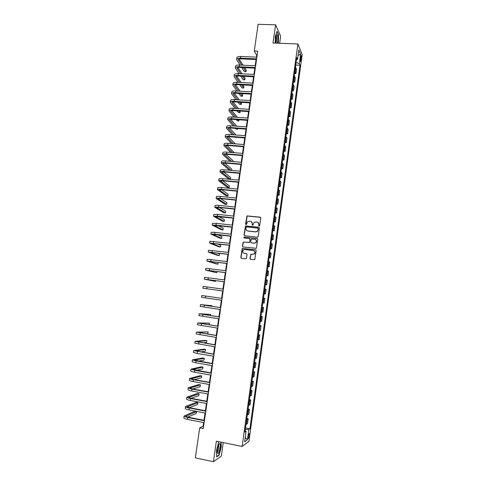 <?xml version="1.0" encoding="UTF-8"?>
<svg xmlns="http://www.w3.org/2000/svg" width="486" height="486" viewBox="0 0 486 486"><rect width="100%" height="100%" fill="white"/><g stroke="black" fill="none" stroke-linecap="round" stroke-linejoin="round"><path stroke-width="0.73" d="M259.117 226.075L259.688 225.625L260.763 217.947L260.156 217.151L246.967 215.912L245.57 224.046L246.347 224.508L247.641 221.567L250.326 221.233C251.675 221.525 252.313 222.375 252.252 223.791L252.113 224.781L252.908 225.231L254.154 222.327L256.887 221.956C258.242 222.248 258.892 223.104 258.831 224.52L258.692 225.516L259.117 226.075M249.318 435.656L249.312 433.725C248.929 433.445 248.559 434.363 248.182 436.458L248.188 438.396C248.571 438.664 248.947 437.752 249.318 435.656M249.962 258.582L250.569 259.403L254.755 259.639L256.177 250.606L255.569 249.792L242.283 248.419L240.813 257.434L241.414 258.248L245.716 258.789L246.53 258.151L247.046 254.482L246.445 253.668L244.312 253.4C242.581 252.714 242.265 251.584 243.365 249.998L244.859 249.525L253.242 250.545C254.95 251.195 255.29 252.313 254.269 253.899L250.709 254.464L249.962 258.582L250.49 259.384M279.65 43.272L280.659 36.122L275.592 24.816L272.998 43.029L297.912 43.953L242.143 446.427L216.367 441.197L213.451 461.7L195.348 457.867L199.691 427.887L203.282 428.597L257.738 51.164L254.257 51.024L256.687 55.283L256.42 57.129M275.592 24.816L258.127 24.3L254.257 51.024M257.337 237.223L258.145 236.579L259.348 228.031L258.74 227.229L245.521 225.947L244.021 234.938L244.622 235.74L257.337 237.223M257.762 239.3L256.329 248.322L243.018 246.979L242.423 246.171L243.2 242.046L248.887 242.49L249.701 241.852L250.041 239.422L249.44 238.62L244.087 237.988L243.857 237.089L257.155 238.492L257.762 239.3M300.548 56.898L300.421 61.412C300.646 61.728 300.858 61.297 301.047 60.112L301.174 55.604C300.943 55.289 300.737 55.72 300.548 56.898M297.912 43.953L302.183 54.657L248.923 441.379L242.143 446.427M296.484 59.778L297.511 59.347L296.782 57.627L244.938 432.072L246.062 431.325L245.108 430.863M297.511 59.347L298.811 49.943L300.597 54.353L299.315 63.611L296.12 62.421M295.755 65.057L300.014 65.246L299.315 63.611M300.014 65.246L249.913 428.743L248.844 429.46L247.423 439.757L244.61 441.804L246.062 431.325M213.451 461.7L221.343 456.075L223.244 442.594M203.67 422.571L203.154 426.131L199.691 427.887M256.073 59.529L255.174 65.768M254.834 68.149L253.923 74.431M253.583 76.794L252.671 83.118M252.331 85.463L251.414 91.824M251.08 94.15L250.156 100.553M249.822 102.856L248.893 109.307M248.559 111.586L247.623 118.08M247.295 120.34L246.353 126.876M246.031 129.118L245.084 135.691M244.762 137.915L243.808 144.536M243.486 146.736L242.526 153.4M242.21 155.581L241.244 162.281M240.928 164.444L239.956 171.194M239.647 173.332L238.669 180.124M238.359 182.244L237.375 189.078M237.071 191.174L236.081 198.057M235.777 200.135L234.781 207.054M234.483 209.114L233.474 216.082M233.183 218.117L232.168 225.127M231.883 227.138L230.862 234.197M230.577 236.19L229.55 243.292M229.264 245.26L228.232 252.41M227.952 254.354L226.913 261.553M226.634 263.479L225.589 270.714M225.316 272.622L224.265 279.906M223.991 281.783L222.934 289.115M222.667 290.974L221.604 298.343M221.337 300.202L220.267 307.577M219.994 309.467L218.931 316.836M218.657 318.755L217.594 326.118M217.309 328.074L216.252 335.425M215.96 337.412L214.903 344.75M214.612 346.773L213.554 354.106M213.257 356.159L212.2 363.485M211.896 365.575L210.839 372.89M210.535 375.01L209.478 382.318M209.168 384.475L208.117 391.771M207.801 393.958L206.744 401.248M206.429 403.471L205.378 410.755M205.049 413.009L203.999 420.281M257.143 55.301L256.687 55.283M203.622 426.228L203.154 426.131M294.577 73.58L295.913 73.641L296.527 69.206L295.458 67.208M293.392 82.122L294.729 82.195L295.342 77.748L294.267 75.81M292.208 90.688L293.544 90.767L294.164 86.308L293.07 84.43M291.017 99.278L292.353 99.357L292.973 94.885L291.873 93.081M289.826 107.886L291.163 107.971L291.782 103.488L290.677 101.744M288.629 116.519L289.972 116.604L290.592 112.114L289.474 110.437M287.433 125.169L288.775 125.26L289.395 120.759L288.265 119.149M286.23 133.844L287.572 133.942L288.198 129.428L287.056 127.879M285.027 142.538L286.369 142.641L286.995 138.115L285.847 136.639M283.818 151.255L285.167 151.365L285.792 146.827L284.632 145.417M282.609 159.997L283.958 160.107L284.583 155.556L283.411 154.214M281.394 168.757L282.743 168.873L283.374 164.317L282.19 163.035M280.179 177.542L281.528 177.663L282.159 173.089L280.963 171.88M278.964 186.345L280.313 186.472L280.944 181.892L279.736 180.749M277.737 195.178L279.092 195.305L279.723 190.712L278.508 189.637M276.516 204.023L277.864 204.163L278.502 199.558L277.269 198.555M275.283 212.898L276.637 213.038L277.275 208.421L276.036 207.486M274.055 221.792L275.41 221.944L276.048 217.309L274.797 216.446M272.822 230.71L274.177 230.862L274.815 226.221L273.551 225.425M271.583 239.653L272.938 239.811L273.582 235.157L272.306 234.434M270.338 248.613L271.698 248.777L272.342 244.112L271.054 243.456M269.098 257.598L270.453 257.768L271.103 253.091L269.803 252.507M267.847 266.607L269.208 266.784L269.858 262.094L268.545 261.583M266.595 275.641L267.956 275.823L268.606 271.121L267.288 270.678M265.344 284.699L266.705 284.881L267.355 280.167L266.024 279.802M264.086 293.775L265.447 293.963L266.103 289.237L264.755 288.945M262.823 302.887L264.19 303.07L264.846 298.331L263.485 298.112M262.221 307.255L263.582 307.45L262.215 307.304M261.553 312.091L262.926 312.2L263.582 307.45M260.958 316.392L262.319 316.593L260.939 316.52M260.271 321.319L261.662 321.355L262.319 316.593M259.688 325.553L261.055 325.76L259.658 325.76M258.995 330.571L260.393 330.535L261.055 325.76M258.418 334.733L259.785 334.945L258.376 335.024M257.708 339.848L259.123 339.732L259.785 334.945M257.143 343.942L258.509 344.161L257.088 344.313M256.42 349.148L257.847 348.96L258.509 344.161M255.861 353.17L257.234 353.395L255.8 353.62M255.132 358.474L256.565 358.206L257.234 353.395M254.585 362.428L255.952 362.659L254.506 362.957M253.838 367.823L255.284 367.483L255.952 362.659M253.297 371.705L254.67 371.942L253.212 372.319M252.538 377.197L254.002 376.778L254.67 371.942M252.009 381.012L253.382 381.249L251.912 381.704M251.238 386.595L252.708 386.103L253.382 381.249M250.715 390.337L252.088 390.58L250.612 391.115M249.932 396.017L251.42 395.446L252.088 390.58M249.421 399.686L250.794 399.942L249.306 400.549M248.625 405.464L250.126 404.814L250.794 399.942M248.127 409.066L249.5 409.321L247.994 410.008M247.313 414.935L248.826 414.206L249.5 409.321M246.821 418.464L248.2 418.725L246.681 419.491M245.995 424.43L247.52 423.628L248.2 418.725M245.521 427.887L249.913 428.743M295.913 73.641L294.838 71.673M294.729 82.195L293.647 80.287M293.544 90.767L292.451 88.926M292.353 99.357L291.254 97.583M291.163 107.971L290.051 106.264M289.972 116.604L288.848 114.963M288.775 125.26L287.639 123.687M287.572 133.942L286.424 132.429M286.369 142.641L285.215 141.201M285.167 151.365L283.994 149.986M283.958 160.107L282.773 158.8M282.743 168.873L281.552 167.634M281.528 177.663L280.325 176.491M280.313 186.472L279.098 185.373M279.092 195.305L277.864 194.272M277.864 204.163L276.631 203.197M276.637 213.038L275.392 212.145M275.41 221.944L274.147 221.112M274.177 230.862L272.901 230.109M272.938 239.811L271.656 239.124M257.483 238.62L257.155 238.492M271.698 248.777L270.404 248.164M270.453 257.768L269.147 257.222M269.208 266.784L267.889 266.31M267.956 275.823L266.632 275.422M266.705 284.881L265.362 284.553M265.447 293.963L264.098 293.708M245.315 429.375L248.844 429.46M298.058 55.398L300.597 54.353M247.423 439.757L245.193 437.582M278.296 43.224L278.587 34.706L277.056 31.329L275.337 36.25L275.21 43.108M219.222 441.78L218.785 442.053L216.531 450.267L216.677 456.907L219.046 455.242L221.239 447.138L221.154 442.169M218.676 455.169L219.046 455.242M259.002 226.045L258.995 224.629L257.945 222.363M251.347 221.622L252.428 223.894L252.428 225.316M260.557 217.339L247.149 216.027L245.898 224.587M259.111 227.387L245.703 226.051L244.203 235.036L244.476 235.71M258.242 228.712L257.817 228.153L246.663 226.895L246.098 227.345L245.952 228.384C245.892 229.799 246.53 230.65 247.872 230.947L255.502 231.822L257.264 231.275L258.406 228.815L258.096 228.28M247.137 230.729L247.872 230.947M258.406 228.815L257.428 231.372L255.672 231.919L248.054 231.05M249.761 238.741L250.217 239.513L249.622 242.405L243.383 242.131L242.605 246.25L242.915 246.955M257.325 238.583L244.409 237.071L244.021 237.976M254.251 243.128L255.776 242.629C256.857 241.044 256.529 239.914 254.798 239.246L251.286 239.076L250.685 241.967L251.292 242.775L254.421 243.219L255.946 242.721C256.924 241.469 256.79 240.4 255.539 239.501M254.421 243.219L251.469 242.866M253.874 250.746C255.205 251.584 255.393 252.665 254.439 253.978L250.885 254.536L250.138 258.655M243.923 253.309L244.312 253.4M246.712 253.759L244.488 253.479M255.861 249.901L242.471 248.498L241.001 257.507L241.354 258.236M236.591 59.341L236.828 57.737C237.04 56.838 238.353 56.412 240.764 56.455L256.875 57.148M240.066 65.063L236.573 59.444C236.791 58.545 238.104 58.126 240.515 58.168L256.626 58.873M256.529 59.547L240.959 58.861C239.349 58.83 238.474 59.116 238.328 59.711L241.73 65.142M243.328 67.603L246.007 71.721L246.244 70.093L244.677 67.669M239.112 59.043L243.091 65.203M246.007 71.721L244.385 71.642L241.682 67.524M235.333 67.87L235.57 66.26C235.783 65.391 237.095 64.984 239.507 65.039L255.63 65.792M239.027 73.684L235.321 67.967C235.528 67.104 236.84 66.704 239.258 66.758L255.381 67.524M255.284 68.174L239.701 67.433C238.091 67.39 237.217 67.663 237.077 68.234L240.692 73.769M242.35 76.223L244.823 79.868L245.059 78.24L243.753 76.29M237.903 67.578L242.107 73.842M244.823 79.868L243.194 79.783L240.704 76.138M234.076 76.424L234.313 74.801C234.519 73.969 235.832 73.58 238.243 73.647L254.378 74.455M238.006 82.328L234.064 76.515C234.264 75.682 235.576 75.306 237.994 75.373L254.129 76.193M254.038 76.818L238.444 76.023C236.834 75.974 235.959 76.229 235.819 76.782L239.665 82.42M241.39 84.862L243.632 88.039L243.869 86.405L242.848 84.941M236.688 76.144L241.141 82.499M243.632 88.039L242.01 87.948L239.744 84.771M232.812 84.995L233.055 83.367C233.256 82.565 234.562 82.201 236.98 82.274L253.127 83.142M236.998 90.997L232.8 85.08C233.001 84.285 234.307 83.926 236.725 84.005L252.872 84.88M252.787 85.487L237.18 84.631C235.57 84.576 234.695 84.819 234.562 85.354L238.662 91.095M240.455 93.531L242.441 96.222L242.678 94.588L241.973 93.616M235.479 84.728L240.193 91.18M242.441 96.222L240.813 96.125L238.808 93.434M231.549 93.585L231.792 91.951C231.986 91.18 233.292 90.839 235.71 90.925L251.87 91.848M236.014 99.691L231.536 93.67C231.731 92.905 233.037 92.571 235.455 92.656L251.614 93.598M251.535 94.175L235.917 93.263C234.301 93.203 233.432 93.427 233.298 93.938L237.678 99.794M239.543 102.224L241.244 104.429L241.487 102.789L241.129 102.321M234.27 93.336L239.276 99.891M241.244 104.429L239.616 104.326L237.903 102.121M277.306 43.187C278.205 40.405 277.895 34.196 276.88 34.761L276.85 34.773C275.793 36.389 275.465 39.166 275.86 43.108L275.866 43.133M275.878 42.829C276.753 41.055 276.899 38.923 276.315 36.426L276.121 36.25M276.947 31.651L278.399 34.852L278.077 43.218M217.388 449.574L217.26 452.557C218.062 454.677 219.022 453.074 220.14 447.746C220.456 445.121 220.304 443.742 219.666 443.615C218.749 444.137 217.989 446.124 217.388 449.574M217.224 451.931C217.874 451.743 218.421 450.382 218.864 447.855L218.591 445.024M220.936 442.126L221.027 447.156L218.9 455.011L216.671 456.573M218.755 442.163L219.332 441.798M230.279 102.2L230.522 100.559C230.716 99.818 232.016 99.496 234.44 99.6L250.606 100.584M235.054 108.414L230.267 102.285C230.461 101.55 231.767 101.234 234.185 101.331L250.357 102.333M250.278 102.886L234.647 101.92C233.031 101.853 232.162 102.06 232.035 102.552L236.712 108.518M238.669 110.942L240.048 112.655L240.284 111.045M233.067 101.969L238.389 108.627M240.048 112.655L238.419 112.552L237.022 110.832M229.009 110.838L229.252 109.186C229.441 108.481 230.741 108.184 233.165 108.293L249.342 109.338M234.124 117.156L228.997 110.917C229.185 110.219 230.486 109.921 232.909 110.03L249.093 111.087M249.014 111.616L233.377 110.595C231.761 110.522 230.893 110.717 230.765 111.185L235.783 117.272M237.824 119.69L238.851 120.905L239.015 119.769M231.865 110.62L237.533 117.393M238.851 120.905L237.217 120.789L236.184 119.574M227.734 119.495L227.977 117.837C228.159 117.162 229.465 116.889 231.889 117.005L248.079 118.11M233.225 125.935L227.721 119.568C227.904 118.906 229.21 118.633 231.628 118.754L247.824 119.866M247.751 120.376L232.101 119.295C230.486 119.21 229.617 119.392 229.495 119.835L234.878 126.05M237.016 128.462L237.648 129.167L237.739 128.517M230.668 119.301L236.718 126.184M237.648 129.167L236.014 129.051L235.382 128.34M226.458 128.176L226.701 126.512C226.877 125.868 228.183 125.613 230.607 125.746L246.809 126.907M232.363 134.731L226.446 128.243C226.622 127.611 227.922 127.362 230.346 127.496L246.554 128.669M246.487 129.148L230.82 128.012C229.204 127.921 228.341 128.091 228.22 128.511L234.015 134.859M229.483 128L235.953 135.005M236.439 137.453L234.629 137.143M225.176 136.876L225.425 135.205C225.595 134.598 226.895 134.361 229.319 134.507L245.539 135.728M231.549 143.564L225.17 136.943C225.34 136.341 226.634 136.116 229.064 136.256L245.284 137.495M245.217 137.951L229.544 136.754C227.922 136.657 227.059 136.809 226.944 137.21L233.201 143.698M228.299 136.73L235.242 143.856M223.894 145.6L224.143 143.917C224.307 143.346 225.607 143.133 228.031 143.285L244.264 144.573M230.789 152.428L223.882 145.66C224.052 145.095 225.346 144.889 227.776 145.047L244.008 146.341M243.942 146.772L228.256 145.514C226.64 145.411 225.771 145.551 225.662 145.928L232.436 152.561M234.222 152.707L227.126 145.478M222.606 154.341L222.855 152.653C223.019 152.112 224.313 151.924 226.743 152.094L242.982 153.436M230.091 161.322L222.594 154.402C222.758 153.874 224.052 153.685 226.482 153.855L242.727 155.21M242.666 155.617L226.968 154.305C225.352 154.19 224.483 154.311 224.374 154.669L231.737 161.461M232.928 161.565L233.049 160.757L225.966 154.256M221.312 163.114L221.567 161.413C221.725 160.909 223.019 160.745 225.449 160.915L241.7 162.324M229.477 170.246L221.306 163.168C221.464 162.67 222.758 162.506 225.188 162.689L241.445 164.104M241.39 164.487L225.68 163.114C224.058 162.992 223.196 163.102 223.086 163.43L231.117 170.398M231.64 170.44L231.828 169.122L224.824 163.065M220.024 171.898L220.273 170.197C220.425 169.723 221.719 169.578 224.149 169.766L240.412 171.236M240.102 173.374L224.386 171.941L221.798 172.22L230.364 179.182L228.73 179.024L220.012 171.953C220.164 171.485 221.458 171.351 223.888 171.54L240.157 173.016M230.364 179.182L230.613 177.499L223.706 171.892M218.724 180.713L218.979 179C219.125 178.562 220.413 178.441 222.849 178.641L239.124 180.166M238.82 182.286L223.086 180.798L220.504 181.023L229.143 187.584L227.503 187.426L218.718 180.762C218.864 180.33 220.152 180.215 222.588 180.415L238.869 181.958M229.143 187.584L229.386 185.901L222.612 180.756M217.424 189.546L217.679 187.821C217.819 187.42 219.107 187.323 221.543 187.535L237.83 189.121M237.533 191.223L221.786 189.674L219.204 189.856L227.916 196.01L226.276 195.846L217.418 189.589C217.558 189.194 218.846 189.103 221.282 189.315L237.575 190.919M227.916 196.01L228.159 194.321L221.555 189.649M216.118 198.403L216.373 196.672C216.513 196.301 217.801 196.229 220.237 196.447L236.536 198.1M236.239 200.177L220.48 198.567L217.904 198.707L226.689 204.454L225.042 204.284L216.112 198.446C216.252 198.081 217.54 198.015 219.976 198.233L236.275 199.904M226.689 204.454L226.932 202.765L220.553 198.574M214.812 207.279L215.067 205.542C215.201 205.207 216.489 205.159 218.925 205.39L235.236 207.103M234.938 209.162L219.174 207.492L216.604 207.583L225.455 212.923L223.809 212.746L214.806 207.322C214.94 206.993 216.221 206.945 218.664 207.182L234.975 208.907M225.455 212.923L225.698 211.228L219.605 207.534M213.506 216.185L213.761 214.435L217.613 214.35L233.936 216.13M233.645 218.165L215.292 216.477L224.216 221.409L222.576 221.227L213.5 216.215L217.345 216.149L233.675 217.941M224.216 221.409L224.465 219.708L218.743 216.531M212.188 225.103L212.449 223.347L216.294 223.341L232.63 225.182M232.338 227.193L213.986 225.401L222.983 229.914L221.337 229.726L212.188 225.133L216.027 225.14L232.369 226.992M222.983 229.914L223.226 228.213L217.995 225.565M210.875 234.052L211.131 232.29L214.97 232.344L231.324 234.252M231.032 236.245L212.668 234.343L221.738 238.444L220.091 238.249L210.869 234.076L214.709 234.149L231.057 236.068M221.738 238.444L221.987 236.737L217.412 234.647M229.726 245.315L211.349 243.304L220.492 246.991L218.846 246.791L209.551 243.043L209.812 241.25L230.012 243.346M209.551 243.043L229.744 245.169M220.492 246.991L220.741 245.284L217.084 243.784M228.414 254.415L210.031 252.295L219.247 255.563L217.6 255.357L208.227 252.034L208.488 250.235L228.693 252.465M208.227 252.034L228.432 254.293M219.247 255.563L219.496 253.85L217.175 253.012M227.096 263.534L208.707 261.304L217.995 264.153L216.349 263.941L206.902 261.043L207.164 259.238L227.375 261.608M206.902 261.043L227.108 263.442M217.995 264.153L218.038 262.367M225.777 272.682L207.382 270.338L216.744 272.768L205.572 270.076L205.833 268.272L226.051 270.775M205.572 270.076L225.783 272.61M216.744 272.768L216.926 271.504M204.235 279.128L204.503 277.324L224.726 279.966M224.453 281.85L206.052 279.395L215.486 281.4L204.235 279.134L224.459 281.807M215.486 281.4L215.596 280.641M223.129 291.041L202.899 288.216L203.166 286.4L223.396 289.182M202.899 288.216L223.129 291.029M205.627 296.059L222.066 298.416L201.83 295.5L205.627 296.059L205.359 297.9L221.798 300.269M201.83 295.5L201.562 297.323L205.359 297.9M211.853 306.338L211.951 305.682L200.487 304.619L220.729 307.681M200.487 304.625L200.214 306.447L220.456 309.539M220.729 307.644L202.304 304.88L211.951 305.682M210.511 315.56L210.681 314.393L199.139 313.768L219.386 316.969M199.139 313.78L198.871 315.602L219.119 318.828M219.393 316.908L200.961 314.023L210.681 314.393M209.168 324.812L209.411 323.129L197.79 322.941L218.044 326.282M197.784 322.953L197.516 324.776L217.777 328.147M218.056 326.191L199.612 323.196L209.411 323.129M205.785 333.761L207.88 333.639L208.136 331.883L196.435 332.132L216.695 335.613M196.435 332.151L196.162 333.973L216.428 337.484M216.713 335.498L198.264 332.388L208.136 331.883M202.881 342.794L206.605 342.423L206.86 340.662L205.201 340.394L195.08 341.348L215.347 344.975M195.074 341.372L194.807 343.195L215.073 346.852M215.365 344.829L196.909 341.603L206.86 340.662M200.451 351.919L205.323 351.226L205.578 349.464L203.92 349.185L193.72 350.588L213.992 354.361M193.714 350.619L193.446 352.441L197.207 353.468L213.719 356.238M214.016 354.185L195.548 350.843L205.578 349.464M198.3 361.11L204.035 360.047L204.296 358.285L202.632 358L192.353 359.853L196.113 360.94L212.631 363.771M192.353 359.883L192.079 361.712L195.84 362.811L212.364 365.654M212.661 363.564L194.187 360.108L204.296 358.285M196.332 370.35L202.753 368.898L203.008 367.124L201.344 366.839L190.986 369.147L194.74 370.308L211.27 373.199M190.98 369.178L190.712 371.006C190.749 371.334 192 371.729 194.467 372.185L210.997 375.095M211.307 372.969L192.827 369.396L203.008 367.124M194.485 379.633L201.459 377.768L201.72 375.988L200.056 375.696L189.619 378.46C189.649 378.819 190.895 379.232 193.361 379.694L209.909 382.658M189.613 378.497L189.34 380.325C189.376 380.69 190.621 381.109 193.088 381.577L209.636 384.554M209.946 382.403L193.957 379.536L191.454 378.709L201.72 375.988M192.723 388.952L200.165 386.656L200.426 384.876L198.756 384.572L188.24 387.798C188.27 388.193 189.516 388.63 191.982 389.11L208.537 392.147M188.234 387.84L187.967 389.669C187.991 390.07 189.236 390.513 191.703 390.999L208.263 394.043M208.579 391.856L192.578 388.928L190.087 388.047L200.426 384.876M191.028 398.307L198.865 395.568L199.126 393.782L197.462 393.478L186.861 397.159C186.885 397.597 188.131 398.058 190.597 398.55L207.17 401.655M186.855 397.208L186.588 399.03C186.606 399.48 187.851 399.948 190.318 400.44L206.89 403.556M207.212 401.339L191.198 398.338L188.708 397.408L199.126 393.782M189.382 407.687L197.565 404.504L197.826 402.718L196.162 402.402L185.482 406.545C185.5 407.019 186.739 407.511 189.212 408.015L205.791 411.186M185.476 406.594L185.202 408.422C185.221 408.908 186.46 409.4 188.933 409.911L205.517 413.1M205.839 410.84L189.819 407.778L187.329 406.794L197.826 402.718M187.784 417.097L196.265 413.458L196.526 411.666L194.856 411.344L184.097 415.955C184.109 416.472 185.348 416.988 187.821 417.504L204.412 420.748M184.091 416.01L183.817 417.839C183.83 418.361 185.069 418.883 187.541 419.406L204.138 422.662M204.466 420.372L188.428 417.237C186.782 416.897 185.956 416.551 185.944 416.204L196.526 411.666M295.19 72.062L295.81 67.597M294 80.664L294.619 76.187M292.809 89.284L293.429 84.801M291.612 97.929L292.232 93.434M290.409 106.598L291.035 102.09M289.206 115.285L289.832 110.765M288.004 123.997L288.629 119.465M286.795 132.733L287.42 128.189M285.58 141.487L286.211 136.931M284.365 150.265L285.003 145.697M283.15 159.062L283.781 154.481M281.929 167.883L282.566 163.296M280.708 176.728L281.339 172.129M279.48 185.597L280.118 180.98M278.247 194.485L278.885 189.856M277.014 203.397L277.658 198.762M275.775 212.333L276.419 207.68M274.535 221.288L275.185 216.628M273.296 230.267L273.94 225.595M272.051 239.27L272.695 234.586M270.799 248.297L271.449 243.601M269.548 257.349L270.198 252.641M268.29 266.419L268.946 261.699M267.033 275.513L267.689 270.781M265.769 284.638L266.425 279.893M264.505 293.781L265.162 289.024M263.236 302.948L263.898 298.173M261.966 312.133L262.628 307.352M260.69 321.349L261.353 316.556M259.409 330.589L260.077 325.784M258.127 339.854L258.795 335.03M256.845 349.136L257.513 344.307M255.557 358.449L256.225 353.601M254.263 367.781L254.937 362.927M252.969 377.142L253.643 372.27M251.669 386.528L252.343 381.644M250.369 395.932L251.043 391.036M249.063 405.367L249.743 400.458M247.751 414.825L248.431 409.905M246.438 424.308L247.125 419.375M300.318 58.575L301.253 58.618M300.239 60.076L301.047 60.112M240.764 56.455L240.515 58.168M238.553 59.322L238.444 60.088M239.507 65.039L239.258 66.758M237.302 67.858L237.192 68.599M238.243 73.647L237.994 75.373M236.044 76.424L235.941 77.134M236.98 82.274L236.725 84.005M234.781 85.001L234.683 85.694M235.71 90.925L235.455 92.656M233.517 93.61L233.42 94.266M234.44 99.6L234.185 101.331M232.253 102.236L232.156 102.868M233.165 108.293L232.909 110.03M230.984 110.881L230.893 111.482M231.889 117.005L231.628 118.754M229.708 119.55L229.623 120.127M230.607 125.746L230.346 127.496M228.432 128.237L228.347 128.79M229.319 134.507L229.064 136.256M227.15 136.955L227.071 137.471M228.031 143.285L227.776 145.047M225.869 145.685L225.796 146.177M226.743 152.094L226.482 153.855M224.581 154.445L224.514 154.906M225.449 160.915L225.188 162.689M223.293 163.223L223.226 163.654M224.149 169.766L223.888 171.54M221.999 172.026L221.938 172.427M222.849 178.641L222.588 180.415M220.705 180.847L220.644 181.223M221.543 187.535L221.282 189.315M219.405 189.692L219.35 190.038M220.237 196.447L219.976 198.233M218.099 198.561L218.056 198.877M218.925 205.39L218.664 207.182M217.613 214.35L217.345 216.149M216.294 223.341L216.027 225.14M214.97 232.344L214.709 234.149M213.646 241.378L213.384 243.188M212.321 250.436L212.054 252.246M210.991 259.512L210.724 261.328M209.654 268.612L209.387 270.435M208.312 277.737L208.044 279.565M206.975 286.886L206.702 288.72M204.278 305.257L204.011 307.097M202.929 314.478L202.656 316.325M201.569 323.725L201.301 325.571M200.214 332.989L199.94 334.848M198.847 342.284L198.574 344.143M197.486 351.597L197.207 353.468M196.113 360.94L195.84 362.811M194.74 370.308L194.467 372.185M193.361 379.694L193.088 381.577M191.982 389.11L191.703 390.999M190.281 387.925L190.233 388.253M190.597 398.55L190.318 400.44M188.908 397.269L188.854 397.633M189.212 408.015L188.933 409.911M187.529 406.642L187.475 407.037M187.821 417.504L187.541 419.406M186.15 416.034L186.089 416.466M276.212 35.934L276.88 34.761M218.657 444.878L219.666 443.615"/></g></svg>
